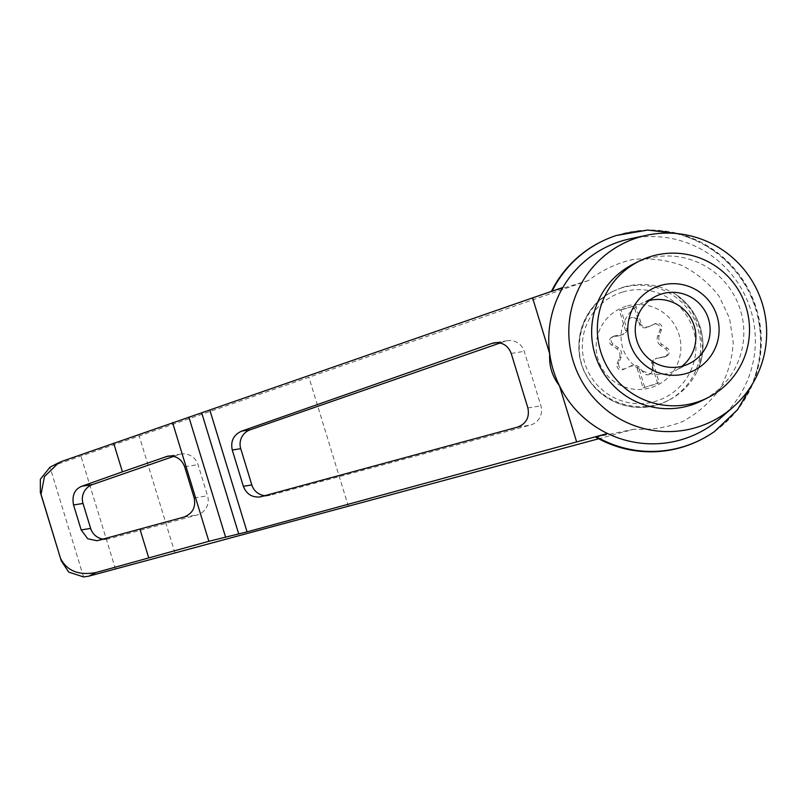 <?xml version="1.0" encoding="UTF-8"?>
<svg xmlns="http://www.w3.org/2000/svg" width="807" height="807" viewBox="0 0 807 807"><rect width="100%" height="100%" fill="white"/><g stroke="black" fill="none" stroke-linecap="round" stroke-linejoin="round"><path stroke-width="0.61" stroke-dasharray="4.04 3.03" d="M649.131 300.587A37.576 37.374 63.4 0 0 625.042 353.708A37.576 37.374 63.4 0 0 681.996 366.267M627.755 327.995L627.604 328.066A7.646 7.606 -116.6 0 1 627.19 329.982L620.976 309.656L619.403 310.443L625.617 330.769A7.646 7.606 -116.6 0 1 621.884 334.986L623.589 334.138A7.646 7.606 -116.6 0 0 627.755 327.995L628.31 321.569A4.59 4.56 -116.6 0 1 636.4 319.118L640.455 324.132A7.646 7.606 -116.6 0 0 649.574 326.28L655.395 323.577A4.59 4.56 -116.6 0 1 661.599 329.387L659.309 335.399A7.646 7.606 -116.6 0 0 662.053 344.387L667.318 348.11A4.59 4.56 -116.6 0 1 665.432 356.371L657.372 358.227A7.646 7.606 -116.6 0 0 655.163 358.933L656.868 358.076A7.646 7.606 -116.6 0 1 659.087 357.37M652.712 364.219L652.006 370.706A4.59 4.56 -116.6 0 1 649.514 374.387L649.655 374.317A4.59 4.56 -116.6 0 0 652.147 370.635L652.712 364.219A7.646 7.606 -116.6 0 1 656.868 358.076M649.655 374.317A4.59 4.56 -116.6 0 1 644.057 373.096L639.86 368.143A7.646 7.606 -116.6 0 0 638.438 366.782L636.874 367.568A7.646 7.606 -116.6 0 0 629.167 366.792L623.347 369.495A4.59 4.56 -116.6 0 1 617.153 363.685L619.443 357.672A7.646 7.606 -116.6 0 0 616.689 348.674L611.424 344.962A4.59 4.56 -116.6 0 1 613.32 336.69L619.665 335.702A7.646 7.606 -116.6 0 0 621.884 334.986M611.988 337.114L613.703 336.257A4.59 4.56 -116.6 0 0 613.138 344.105L618.404 347.827A7.646 7.606 -116.6 0 1 621.148 356.815L618.858 362.827A4.59 4.56 -116.6 0 0 625.062 368.638L630.882 365.934A7.646 7.606 -116.6 0 1 640.001 368.073M613.703 336.257A4.59 4.56 -116.6 0 1 615.035 335.833L621.38 334.844L619.665 335.702M623.589 334.138A7.646 7.606 -116.6 0 1 621.38 334.844M626.081 306.277A42.549 42.317 63.4 0 0 609.668 377.958A42.549 42.317 63.4 0 0 679.817 356.654A42.549 42.317 63.4 0 0 626.081 306.277M652.56 364.29A7.646 7.606 -116.6 0 1 652.984 362.363L651.42 363.15L657.634 383.486L643.088 387.905L636.874 367.568M651.42 363.15A7.646 7.606 -116.6 0 1 655.163 358.933M662.053 344.387L660.348 345.245L665.614 348.957A4.59 4.56 -116.6 0 1 663.717 357.229L657.372 358.227M660.348 345.245A7.646 7.606 -116.6 0 1 657.594 336.257L659.884 330.245A4.59 4.56 -116.6 0 0 653.69 324.434L647.87 327.128A7.646 7.606 -116.6 0 1 640.173 326.351L633.949 306.024L619.403 310.443M652.984 362.363L659.198 382.7L657.634 383.486M51.769 466.204L588.424 280.564C601.719 270.264 616.568 263.233 632.991 259.471C649.736 257.826 665.987 259.793 681.733 265.362C696.602 272.897 709.06 283.227 719.138 296.34L729.589 318.402L733.26 342.551C732.262 359.085 727.712 374.66 719.622 389.267C709.686 402.743 697.329 413.517 682.551 421.587C666.854 427.72 650.634 430.272 633.868 429.233L598.653 438.766M588.424 280.564L551.211 291.781A110.821 110.216 -116.6 0 1 551.393 291.428M600.61 242.009A110.821 110.216 -116.6 0 1 748.765 291.791A110.821 110.216 -116.6 0 1 699.8 440.219M595.637 437.091L633.868 429.233M562.872 287.494L551.211 291.781M83.565 576.934L50.014 467.182M173.717 456.358L178.569 454.674A15.283 15.162 81 0 1 198.038 464.65L207.55 495.78A15.283 15.162 81 0 1 197.009 515.007L109.096 538.723A15.283 15.162 81 0 1 103.125 539.096M115.512 569.177L80.922 456.066M175.038 553.198L139.208 435.982M500.158 342.975L504.779 341.371A15.283 15.162 81 0 1 524.247 351.348L540.912 405.86A15.283 15.162 81 0 1 530.37 425.087L270.274 495.246A15.283 15.162 81 0 1 264.989 495.7M633.525 263.99A76.423 76.009 -116.6 0 1 740.473 310.241A76.423 76.009 -116.6 0 1 701.939 400.686M630.146 238.801A103.76 103.195 -116.6 0 1 750.813 310.191A103.76 103.195 -116.6 0 1 720.076 418.49M623.236 287.201L613.522 291.095C583.622 305.792 570.448 344.438 585.428 373.53C599.964 402.834 639.013 415.363 668.69 400.232C681.421 393.695 690.923 384.071 697.198 371.351L698.64 368.073L702.645 348.231L699.982 328.156L691.317 309.878L677.234 295.433L673.189 292.82C657.423 284.034 640.768 282.157 623.236 287.201M659.198 382.7L643.088 387.905M620.976 309.656L633.949 306.024M644.652 387.118L638.438 366.782M649.514 374.387A4.59 4.56 -116.6 0 1 643.915 373.167L639.86 368.143M627.19 329.982L625.617 330.769M627.604 328.066L628.169 321.64A4.59 4.56 -116.6 0 1 636.259 319.189L640.314 324.202A7.646 7.606 -116.6 0 0 641.736 325.564L640.173 326.351M635.523 305.238L641.736 325.564M616.387 235.462A110.821 110.216 -116.6 0 1 749.521 291.408A110.821 110.216 -116.6 0 1 714.498 431.513M54.684 464.993L62.089 461.291M98.363 540.428L109.096 538.723M348.432 506.503L308.94 377.353M511.204 353.426L524.247 351.348M527.869 407.928L540.912 405.86M517.569 427.125L530.37 425.087M261.579 496.628L270.274 495.246M497.122 342.582L504.779 341.371M697.198 371.351A61.14 60.807 63.4 0 0 673.189 292.82M621.884 287.877A61.14 60.807 63.4 0 0 585.378 373.56A61.14 60.807 63.4 0 0 667.117 401.018A61.14 60.807 63.4 0 0 621.884 287.877M622.439 292.094A57.065 56.752 63.4 0 0 600.428 388.228A57.065 56.752 63.4 0 0 694.504 359.65A57.065 56.752 63.4 0 0 622.439 292.094M667.318 348.11L665.614 348.957M665.432 356.371L663.717 357.229M630.882 365.934L629.167 366.792M625.062 368.638L623.347 369.495M618.858 362.827L617.153 363.685M621.148 356.815L619.443 357.672M618.404 347.827L616.689 348.674M613.138 344.105L611.424 344.962M615.035 335.833L613.32 336.69M649.574 326.28L647.87 327.128M655.395 323.577L653.69 324.434M661.599 329.387L659.884 330.245M659.309 335.399L657.594 336.257M170.57 455.945L178.569 454.674M184.652 466.779L198.038 464.65M194.164 497.899L207.55 495.78M183.865 517.095L197.009 515.007M655.839 296.27L641.656 303.371M689.481 363.483L675.288 370.584M58.709 462.734L58.154 463.006M107.533 539.056L96.921 540.74M268.721 495.579L260.046 496.951M507.351 340.725L494.509 342.763M613.522 291.095L612.392 291.67C581.776 305.924 569.298 347.575 586.931 376.546C601.871 404.206 639.457 415.696 667.117 401.018L668.69 400.232M698.64 368.063C709.262 342.743 699.901 310.998 677.234 295.433M665.049 356.805L666.753 355.948M679.091 233.798L700.9 242.211L720.48 255.022L736.942 271.666L749.572 291.388L757.783 313.318L761.233 336.469L759.76 359.811L753.415 382.316M181.141 454.028L167.957 456.116"/><path stroke-width="1.21" d="M681.996 366.267A37.576 37.374 63.4 0 0 649.131 300.587M661.679 293.94A37.576 37.374 63.4 0 0 639.235 346.596A37.576 37.374 63.4 0 0 689.481 363.483A37.576 37.374 63.4 0 0 661.679 293.94M551.393 291.428A110.821 110.216 -116.6 0 1 600.61 242.009L601.356 241.636A110.821 110.216 -116.6 0 1 616.387 235.462L647.607 230.066L679.091 233.798M753.415 382.316L737.527 409.754L714.498 431.513A110.821 110.216 -116.6 0 1 700.557 439.835L699.8 440.219A110.821 110.216 -116.6 0 1 595.637 437.091L607.51 433.5A103.76 103.195 -116.6 0 1 559.453 385.726C552.149 376.375 548.911 365.753 549.718 353.87L532.59 297.874L62.089 461.291L58.709 462.734L44.456 476.584L41.036 494.348L40.35 492.411L61.282 560.855L41.036 494.348M60.747 558.807C67.354 571.124 79.126 575.684 96.083 572.486L208.862 541.295L247.063 531.863L607.51 433.5A103.76 103.195 -116.6 0 0 720.076 418.49L732.867 407.323A99.352 98.817 -116.6 0 1 579.365 376.566A99.352 98.817 -116.6 0 1 646.75 235.261A99.352 98.817 -116.6 0 1 762.292 303.614A99.352 98.817 -116.6 0 1 732.867 407.323M598.653 438.766L88.679 576.198L83.565 576.934L68.726 572.102L61.282 560.855M576.571 441.722L559.453 385.726A103.76 103.195 -116.6 0 1 549.718 353.87A103.76 103.195 -116.6 0 1 562.872 287.494L532.59 297.874M40.35 492.411L40.35 479.287L50.014 467.182L58.154 463.006M746.172 307.396A76.423 76.009 -116.6 0 1 605.462 363.503A76.423 76.009 -116.6 0 1 639.225 261.145A76.423 76.009 -116.6 0 1 746.172 307.396M717.08 316.233A45.858 45.606 -116.6 0 1 686.838 373.338A45.858 45.606 -116.6 0 1 629.783 342.743A45.858 45.606 -116.6 0 1 660.025 285.638A45.858 45.606 -116.6 0 1 717.08 316.233M122.422 471.823L167.957 456.116C176.057 455.491 181.615 459.052 184.652 466.779L194.164 497.899C196.01 507.29 192.58 513.686 183.865 517.095L96.921 540.74L87.751 538.783L81.174 529.927L73.538 504.97C71.803 495.488 74.557 489.254 81.8 486.258L122.422 471.823L113.636 443.104M103.125 539.096A15.283 15.162 81 0 1 90.646 528.424L83.01 503.467A15.283 15.162 81 0 1 92.533 484.553L173.717 456.358M491.967 343.399L494.509 342.763C502.61 342.138 508.168 345.689 511.204 353.426L527.869 407.928C529.715 417.32 526.285 423.715 517.569 427.125L260.046 496.951C251.945 497.576 246.387 494.025 243.351 486.288L232.265 450.034C230.429 441.167 233.526 434.872 241.565 431.15L491.967 343.399L497.122 342.582M148.69 557.758L139.914 529.029M264.989 495.7A15.283 15.162 81 0 1 251.824 484.946L240.738 448.682A15.283 15.162 81 0 1 250.261 429.768L500.158 342.975M707.638 397.831L701.939 400.686A76.423 76.009 -116.6 0 1 599.762 366.358A76.423 76.009 -116.6 0 1 633.525 263.99L639.225 261.145M562.872 287.494A103.76 103.195 -116.6 0 1 630.146 238.801L646.75 235.261M552.069 291.196A110.821 110.216 -116.6 0 1 601.356 241.636M700.557 439.835A110.821 110.216 -116.6 0 1 596.393 436.718M88.679 576.198L96.083 572.486M81.8 486.258L92.533 484.553M73.538 504.97L83.01 503.467M81.174 529.927L90.646 528.424M247.063 531.863L209.891 410.259M238.731 534.012L201.74 413.013M225.536 536.988L188.878 417.078M208.862 541.295L172.567 422.575M243.351 486.288L251.824 484.946M232.265 450.034L240.738 448.682M241.565 431.15L250.261 429.768M165.415 456.762L170.57 455.945"/></g></svg>
